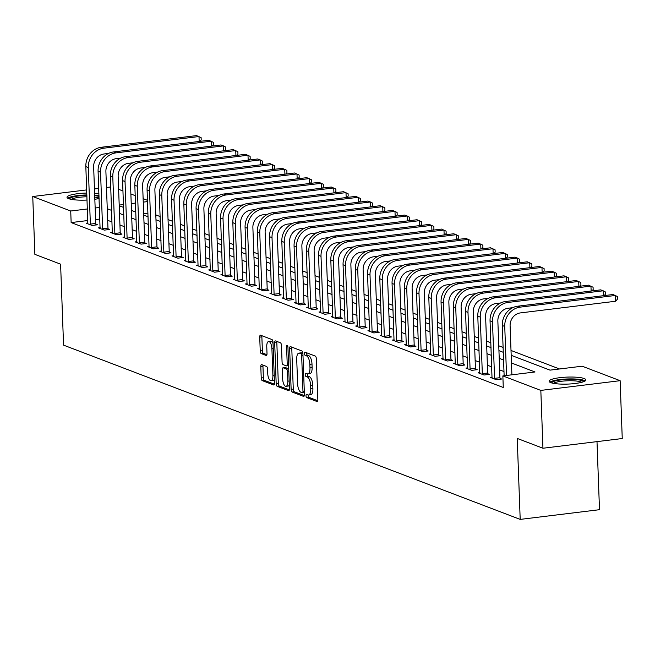 <?xml version="1.0" encoding="UTF-8"?>
<svg xmlns="http://www.w3.org/2000/svg" width="655" height="655" viewBox="0 0 655 655"><rect width="100%" height="100%" fill="white"/><g stroke="black" fill="none" stroke-linecap="round" stroke-linejoin="round"><path stroke-width="0.98" d="M306 395.751A1.621 0.655 -97 0 0 306.728 397.601L316.946 401.499A2.317 0.933 -97 0 0 317.151 401.523A2.317 0.933 -97 0 0 317.831 399.591L316.332 358.719A2.317 0.933 -97 0 0 315.284 356.083L305.066 352.177A1.621 0.655 -97 0 0 304.927 352.161A1.621 0.655 -97 0 0 304.452 353.512A1.621 0.655 -97 0 0 305.181 355.362L306.499 355.861A7.41 2.98 -97 0 1 309.848 364.303L309.971 367.709A7.41 2.98 -97 0 1 307.793 373.89A7.41 2.98 -97 0 1 307.162 373.8L305.836 373.301A1.621 0.655 -97 0 0 305.697 373.284A1.621 0.655 -97 0 0 305.222 374.635A1.621 0.655 -97 0 0 305.959 376.478L307.277 376.985A7.41 2.98 -97 0 1 310.626 385.427L310.748 388.833A7.41 2.98 -97 0 1 308.57 395.006A7.41 2.98 -97 0 1 307.932 394.924L306.614 394.416A1.621 0.655 -97 0 0 306.474 394.4A1.621 0.655 -97 0 0 306 395.751M308.161 394.99A1.621 0.655 -97 0 0 308.145 395.489A1.621 0.655 -97 0 0 308.873 397.339L317.732 400.713M306.606 352.767A1.621 0.655 -97 0 0 306.589 353.25A1.621 0.655 -97 0 0 307.326 355.1L308.644 355.599L306.499 355.861M307.383 373.874A1.621 0.655 -97 0 0 307.367 374.373A1.621 0.655 -97 0 0 308.096 376.216L309.422 376.723L307.277 376.985M99.085 198.465A18.397 3.504 177.9 0 1 94.836 199.284M87.066 200.045A18.397 3.504 177.9 0 1 68.669 198.661A18.397 3.504 177.9 0 1 67.007 197.286A18.397 3.504 177.9 0 1 86.812 193.069M584.211 378.541A18.397 3.504 177.9 0 1 585.873 379.916A18.397 3.504 177.9 0 1 571.471 383.871A18.397 3.504 177.9 0 1 550.773 382.643A18.397 3.504 177.9 0 1 549.111 381.267A18.397 3.504 177.9 0 1 563.521 377.313A18.397 3.504 177.9 0 1 584.211 378.541M261.681 364.622A2.317 0.933 -97 0 0 261.484 364.598A2.317 0.933 -97 0 0 260.805 366.522L261.222 377.992A2.317 0.933 -97 0 0 262.27 380.629L273.618 384.96A2.317 0.933 -97 0 0 273.815 384.993A2.317 0.933 -97 0 0 274.494 383.06L272.996 342.18A2.317 0.933 -97 0 0 271.956 339.544L260.6 335.213A2.317 0.933 -97 0 0 260.403 335.188A2.317 0.933 -97 0 0 259.724 337.12L260.231 350.974A2.317 0.933 -97 0 0 261.279 353.61L266.135 355.46A2.317 0.933 -97 0 0 266.331 355.485A2.317 0.933 -97 0 0 267.011 353.561L266.765 346.691A6.19 2.489 -97 0 1 268.583 341.525A6.19 2.489 -97 0 1 271.907 348.648L272.898 375.561A6.19 2.489 -97 0 1 271.072 380.727A6.19 2.489 -97 0 1 267.748 373.596L267.584 369.109A2.317 0.933 -97 0 0 266.536 366.473L261.681 364.622M511.187 355.321L550.012 370.14L582.156 366.202L620.129 380.686L622.25 438.531L542.946 448.241L517.229 438.424L520.193 519.399L63.56 345.144L60.596 264.17L34.871 254.353L32.75 196.516L86.697 189.909M542.946 448.241L540.825 390.405L502.852 375.913L535.004 371.974L511.473 362.993M87.819 220.53L71.141 222.577L503.277 387.482L502.852 375.913M71.141 222.577L70.724 211.008L32.75 196.516M291.139 389.406A2.317 0.933 -97 0 0 292.179 392.05L303.535 396.381A2.317 0.933 -97 0 0 303.732 396.406A2.317 0.933 -97 0 0 304.411 394.474L302.913 353.602A2.317 0.933 -97 0 0 301.865 350.957L290.517 346.626A2.317 0.933 -97 0 0 290.321 346.601A2.317 0.933 -97 0 0 289.641 348.534L291.139 389.406L293.276 389.144A2.317 0.933 -97 0 0 294.324 391.78L304.313 395.595M288.577 390.667L277.229 386.335A2.317 0.933 -97 0 1 276.181 383.699L274.682 342.827A2.317 0.933 -97 0 1 275.362 340.895A2.317 0.933 -97 0 1 275.558 340.919L280.414 342.778A2.317 0.933 -97 0 1 281.462 345.414L282.068 361.994A2.317 0.933 -97 0 0 283.116 364.63L286.333 365.858A2.317 0.933 -97 0 0 286.538 365.883A2.317 0.933 -97 0 0 287.218 363.951L286.579 346.691A1.621 0.655 -97 0 1 287.062 345.341A1.621 0.655 -97 0 1 287.93 347.207L289.453 388.767A2.317 0.933 -97 0 1 288.773 390.699A2.317 0.933 -97 0 1 288.577 390.667L288.961 390.626M512.382 374.75L511.891 374.562M503.982 371.541L499.642 369.887M491.733 366.865L487.394 365.212M479.485 362.19L475.145 360.537M467.236 357.524L462.897 355.861M454.988 352.849L450.648 351.186M442.739 348.173L438.4 346.52M430.491 343.498L426.151 341.844M418.242 338.823L413.903 337.169M405.994 334.148L401.654 332.494M393.745 329.473L389.406 327.819M381.497 324.798L377.157 323.144M369.248 320.123L364.909 318.469M357 315.456L352.66 313.794M344.751 310.781L340.412 309.119M332.503 306.106L328.163 304.444M320.254 301.431L315.915 299.777M308.006 296.756L303.666 295.102M295.757 292.081L291.418 290.427M283.509 287.406L279.169 285.752M271.26 282.731L266.921 281.077M259.012 278.056L254.672 276.402M246.763 273.381L242.424 271.727M234.515 268.714L230.175 267.052M222.266 264.039L217.927 262.377M210.018 259.364L205.678 257.702M197.769 254.689L193.43 253.035M185.521 250.013L181.181 248.36M173.272 245.338L168.933 243.685M161.024 240.663L156.684 239.01M148.775 235.988L144.436 234.334M136.527 231.313L132.179 229.659M124.278 226.638L119.93 224.984M112.03 221.971L107.682 220.309M99.838 219.057L95.581 219.581M492.118 377.239L490.431 377.444L496.31 379.687L501.673 379.032L500.076 378.426M479.869 372.564L478.183 372.769L484.061 375.012L489.424 374.357L487.819 373.751M467.621 367.889L465.934 368.094L471.813 370.345L477.176 369.682L475.571 369.076M455.372 363.214L453.686 363.427L459.564 365.67L464.927 365.007L463.322 364.401M443.124 358.539L441.437 358.752L447.316 360.995L452.679 360.34L451.074 359.726M430.875 353.872L429.189 354.077L435.067 356.32L440.43 355.665L438.825 355.051M418.627 349.197L416.94 349.402L422.819 351.645L428.182 350.99L426.577 350.376M406.378 344.522L404.692 344.726L410.57 346.97L415.933 346.315L414.328 345.701M394.13 339.847L392.443 340.051L398.322 342.295L403.685 341.64L402.08 341.026M381.881 335.172L380.195 335.376L386.073 337.62L391.436 336.965L389.831 336.359M369.633 330.497L367.946 330.701L373.825 332.945L379.18 332.29L377.583 331.684M357.384 325.822L355.698 326.026L361.576 328.27L366.931 327.615L365.334 327.009M345.128 321.147L343.449 321.351L349.328 323.603L354.683 322.94L353.086 322.334M332.879 316.471L331.201 316.684L337.079 318.928L342.434 318.264L340.837 317.659M320.631 311.805L318.952 312.009L324.831 314.253L330.185 313.598L328.589 312.984M308.382 307.13L306.704 307.334L312.582 309.578L317.937 308.923L316.34 308.308M296.134 302.454L294.455 302.659L300.334 304.902L305.688 304.248L304.092 303.633M283.885 297.779L282.207 297.984L288.085 300.227L293.44 299.572L291.843 298.958M271.637 293.104L269.958 293.309L275.837 295.552L281.191 294.897L279.595 294.283M259.388 288.429L257.71 288.634L263.588 290.877L268.943 290.222L267.346 289.616M247.14 283.754L245.461 283.959L251.34 286.202L256.695 285.547L255.098 284.941M234.891 279.079L233.213 279.284L239.091 281.527L244.446 280.872L242.849 280.266M222.643 274.404L220.964 274.617L226.843 276.86L232.198 276.197L230.601 275.591M210.394 269.729L208.716 269.942L214.594 272.185L219.949 271.522L218.352 270.916M198.146 265.062L196.467 265.267L202.346 267.51L207.701 266.855L206.104 266.241M185.897 260.387L184.219 260.592L190.097 262.835L195.452 262.18L193.855 261.566M173.649 255.712L171.97 255.917L177.849 258.16L183.203 257.505L181.607 256.891M161.4 251.037L159.722 251.242L165.6 253.485L170.955 252.83L169.358 252.216M149.152 246.362L147.465 246.567L153.352 248.81L158.707 248.155L157.11 247.549M136.903 241.687L135.217 241.891L141.103 244.135L146.458 243.48L144.861 242.874M124.655 237.012L122.968 237.216L128.855 239.46L134.209 238.805L132.613 238.199M112.406 232.337L110.72 232.541L116.598 234.785L121.961 234.13L120.364 233.524M100.158 227.662L98.471 227.874L104.35 230.118L109.712 229.455L108.116 228.849M87.909 222.987L86.223 223.199L92.101 225.443L97.464 224.788L95.867 224.174M559.534 368.97L511.006 350.458M503.097 347.437L498.758 345.783M490.849 342.761L486.509 341.108M478.6 338.086L474.261 336.433M466.352 333.411L462.012 331.757M454.103 328.736L449.764 327.082M441.855 324.061L437.515 322.407M429.606 319.394L425.267 317.732M417.358 314.719L413.018 313.057M405.109 310.044L400.77 308.382M392.861 305.369L388.521 303.715M380.612 300.694L376.273 299.04M368.364 296.019L364.024 294.365M356.115 291.344L351.776 289.69M343.867 286.669L339.527 285.015M331.618 281.994L327.279 280.34M319.37 277.319L315.03 275.665M307.121 272.652L302.782 270.99M294.873 267.977L290.533 266.315M282.624 263.302L278.285 261.64M270.376 258.627L266.036 256.973M258.127 253.952L253.788 252.298M245.879 249.277L241.539 247.623M233.63 244.602L229.291 242.948M221.382 239.927L217.042 238.273M209.133 235.251L204.794 233.598M196.885 230.576L192.545 228.923M184.636 225.91L180.297 224.247M172.388 221.234L168.048 219.572M160.139 216.559L155.8 214.906M147.932 213.17L143.674 213.694M520.193 519.399L599.497 509.688L597 441.617M620.129 380.686L540.825 390.405M94.459 188.959L98.717 188.435M106.478 187.486L110.744 186.962M118.629 189.311L122.968 190.965M130.877 193.986L135.217 195.64M143.126 198.661L147.465 200.315M94.615 193.258A18.397 3.504 177.9 0 1 98.913 193.765M119.226 205.744L123.566 207.406M131.475 210.419L135.814 212.081M143.723 215.094L148.063 216.756M155.972 219.769L160.311 221.423M168.22 224.444L172.568 226.098M180.469 229.119L184.816 230.773M192.717 233.794L197.065 235.448M204.966 238.469L209.313 240.123M217.223 243.144L221.562 244.798M229.471 247.819L233.81 249.473M241.72 252.486L246.059 254.148M253.968 257.161L258.307 258.823M266.217 261.836L270.556 263.498M278.465 266.511L282.804 268.165M290.714 271.186L295.053 272.84M302.962 275.861L307.301 277.515M315.211 280.536L319.55 282.19M327.459 285.212L331.798 286.865M339.708 289.887L344.047 291.54M351.956 294.562L356.295 296.216M364.205 299.229L368.544 300.891M376.453 303.904L380.792 305.566M388.702 308.579L393.041 310.241M400.95 313.254L405.289 314.908M413.199 317.929L417.538 319.583M425.447 322.604L429.786 324.258M437.696 327.279L442.035 328.933M449.944 331.954L454.283 333.608M462.193 336.629L466.532 338.283M474.441 341.304L478.78 342.958M486.69 345.971L491.029 347.633M498.938 350.646L503.277 352.308M147.514 201.601L143.249 202.125M135.487 203.075L131.229 203.599M123.468 204.548L119.202 205.064M99.421 207.488L95.155 208.012M87.393 208.961L70.724 211.008M503.564 359.972L499.216 358.318M491.316 355.305L486.968 353.643M479.067 350.63L474.719 348.968M466.818 345.955L462.471 344.293M454.562 341.28L450.222 339.626M442.313 336.604L437.974 334.951M430.065 331.929L425.725 330.276M417.816 327.254L413.477 325.601M405.568 322.579L401.228 320.925M393.319 317.904L388.98 316.25M381.071 313.229L376.731 311.575M368.822 308.562L364.483 306.9M356.574 303.887L352.234 302.225M344.325 299.212L339.986 297.55M332.077 294.537L327.737 292.883M319.828 289.862L315.489 288.208M307.58 285.187L303.24 283.533M295.331 280.512L290.992 278.858M283.083 275.837L278.743 274.183M270.834 271.162L266.495 269.508M258.586 266.487L254.246 264.833M246.337 261.82L241.998 260.158M234.089 257.145L229.749 255.483M221.84 252.47L217.501 250.816M209.592 247.795L205.252 246.141M197.343 243.12L193.004 241.466M185.095 238.445L180.755 236.791M172.846 233.769L168.507 232.116M160.598 229.094L156.258 227.441M148.349 224.419L144.01 222.765M136.101 219.752L131.761 218.09M123.852 215.077L119.513 213.415M111.604 210.402L107.264 208.74M308.57 395.006L310.716 394.744A7.41 2.98 -97 0 0 312.894 388.571L310.748 388.833M309.422 376.723A7.41 2.98 -97 0 1 312.762 385.165L312.894 388.571M307.793 373.89L309.938 373.628A7.41 2.98 -97 0 0 312.116 367.447L309.971 367.709M308.644 355.599A7.41 2.98 -97 0 1 311.993 364.041L312.116 367.447M291.876 347.15A2.317 0.933 -97 0 0 291.778 348.272L293.276 389.144M302.356 392.795A1.621 0.655 -97 0 0 302.495 392.812A1.621 0.655 -97 0 0 302.97 391.461L301.652 355.583A1.621 0.655 -97 0 0 300.923 353.733L299.531 353.201A7.41 2.98 -97 0 0 298.893 353.119A7.41 2.98 -97 0 0 296.715 359.292L297.616 383.822A7.41 2.98 -97 0 0 300.964 392.263L302.356 392.795M298.893 353.119L301.038 352.857A7.41 2.98 -97 0 1 301.677 352.939L302.905 353.405M289.354 389.889L279.366 386.073L277.229 386.335M276.918 341.443A2.317 0.933 -97 0 0 276.828 342.565L278.326 383.437A2.317 0.933 -97 0 0 279.366 386.073M286.718 365.809L288.478 365.596A2.317 0.933 -97 0 0 288.601 365.621L286.538 365.883M282.698 379.196A6.19 2.489 -97 0 0 286.03 386.319A6.19 2.489 -97 0 0 287.848 381.153L287.496 371.672A2.317 0.933 -97 0 0 286.456 369.035L283.23 367.807A2.317 0.933 -97 0 0 283.034 367.782A2.317 0.933 -97 0 0 282.354 369.715L282.698 379.196M286.03 386.319L288.167 386.057A6.19 2.489 -97 0 0 289.313 385.058M288.724 368.839A2.317 0.933 -97 0 0 288.593 368.773L286.456 369.035M284.99 367.594A2.317 0.933 -97 0 1 285.179 367.52A2.317 0.933 -97 0 1 285.375 367.545L288.593 368.773M271.072 380.727L273.217 380.465A6.19 2.489 -97 0 0 274.363 379.466M273.053 343.588A6.19 2.489 -97 0 0 270.728 341.263L268.583 341.525M261.967 335.737A2.317 0.933 -97 0 0 261.869 336.858L262.377 350.703A2.317 0.933 -97 0 0 263.425 353.348L266.921 354.683M263.04 365.138A2.317 0.933 -97 0 0 262.95 366.26L263.367 377.73A2.317 0.933 -97 0 0 264.415 380.367L274.404 384.182M511.899 374.807L510.106 325.797A11.79 10.562 -69.1 0 1 520.398 312.91L615.667 301.243L615.454 295.462L520.185 307.13A17.685 15.843 110.9 0 0 504.743 326.452L506.544 375.462M615.667 301.243L617.657 298.885L617.567 296.576L613.006 294.521L517.737 306.196A17.685 15.843 110.9 0 0 502.295 325.519L504.137 375.757M494.713 379.081L494.574 378.353L499.929 377.698L497.857 321.122A11.79 10.562 -69.1 0 1 508.149 308.235L512.75 307.678M603.386 295.7L603.206 290.787L507.936 302.454A17.685 15.843 110.9 0 0 492.494 321.777L494.574 378.353M604.237 295.601L605.408 294.21L605.318 291.901L600.758 289.854L505.488 301.521A17.685 15.843 110.9 0 0 490.046 320.844L492.028 378.058M499.929 377.698L500.224 379.212M482.465 374.406L482.326 373.677L487.68 373.023L485.609 316.447A11.79 10.562 -69.1 0 1 495.9 303.568L500.502 303.003M591.137 291.025L590.957 286.112L495.688 297.779A17.685 15.843 110.9 0 0 480.246 317.102L482.326 373.677M591.989 290.926L593.16 289.535L593.07 287.226L588.509 285.179L493.24 296.846A17.685 15.843 110.9 0 0 477.798 316.168L479.779 373.383M487.68 373.023L487.975 374.537M470.216 369.731L470.077 369.011L475.432 368.347L473.36 311.772A11.79 10.562 -69.1 0 1 483.652 298.893L488.253 298.328M578.889 286.358L578.709 281.437L483.439 293.104A17.685 15.843 110.9 0 0 467.998 312.427L470.077 369.011M579.74 286.251L580.911 284.868L580.821 282.551L576.261 280.504L480.991 292.171A17.685 15.843 110.9 0 0 465.549 311.493L467.531 368.708M475.432 368.347L475.726 369.862M457.968 365.056L457.829 364.336L463.183 363.672L461.112 307.097A11.79 10.562 -69.1 0 1 471.404 294.218L476.005 293.653M566.64 281.683L566.46 276.762L471.191 288.429A17.685 15.843 110.9 0 0 455.749 307.752L457.829 364.336M567.492 281.576L568.663 280.193L568.573 277.876L564.012 275.829L468.743 287.496A17.685 15.843 110.9 0 0 453.301 306.818L455.282 364.033M463.183 363.672L463.478 365.187M551.657 382.929A15.917 3.029 177.9 0 1 569.064 379.368A15.917 3.029 177.9 0 1 583.458 381.767M581.73 382.307A14.737 2.808 -2.1 0 0 568.999 380.752A14.737 2.808 -2.1 0 0 553.418 383.347M585.193 380.915A18.274 3.48 -2.1 0 0 569.293 378.918A18.274 3.48 -2.1 0 0 549.864 382.209M69.553 198.956A15.917 3.029 177.9 0 1 86.894 195.395M94.705 195.673A15.917 3.029 177.9 0 1 99.011 196.402M99.069 198.056A14.737 2.808 -2.1 0 0 98.889 197.982A14.737 2.808 -2.1 0 0 94.754 197.114M86.951 196.778A14.737 2.808 -2.1 0 0 71.313 199.366M98.987 195.649A18.274 3.48 -2.1 0 0 94.688 195.133M86.878 194.944A18.274 3.48 -2.1 0 0 67.752 198.228M445.719 360.381L445.58 359.66L450.935 359.005L448.863 302.422A11.79 10.562 -69.1 0 1 459.155 289.543L463.756 288.978M554.392 277.008L554.212 272.087L458.942 283.754A17.685 15.843 110.9 0 0 443.5 303.077L445.58 359.66M555.243 276.901L556.414 275.518L556.324 273.2L551.764 271.154L456.494 282.821A17.685 15.843 110.9 0 0 441.052 302.143L443.034 359.358M450.935 359.005L451.229 360.512M433.471 355.706L433.332 354.985L438.686 354.33L436.615 297.747A11.79 10.562 -69.1 0 1 446.906 284.868L451.508 284.303M542.143 272.333L541.963 267.412L446.694 279.087A17.685 15.843 110.9 0 0 431.252 298.402L433.332 354.985M542.995 272.226L544.166 270.843L544.076 268.525L539.515 266.479L444.246 278.146A17.685 15.843 110.9 0 0 428.804 297.468L430.785 354.683M438.686 354.33L438.981 355.837M421.222 351.031L421.083 350.31L426.438 349.655L424.366 293.072A11.79 10.562 -69.1 0 1 434.658 280.193L439.259 279.628M529.895 267.658L529.715 262.737L434.445 274.412A17.685 15.843 110.9 0 0 419.003 293.727L421.083 350.31M530.746 267.551L531.917 266.167L531.827 263.85L527.267 261.803L431.997 273.471A17.685 15.843 110.9 0 0 416.555 292.793L418.537 350.007M426.438 349.655L426.733 351.162M408.974 346.364L408.835 345.635L414.189 344.98L412.118 288.397A11.79 10.562 -69.1 0 1 422.409 275.518L427.011 274.953M517.646 262.982L517.466 258.062L422.197 269.737A17.685 15.843 110.9 0 0 406.755 289.06L408.835 345.635M518.498 262.876L519.669 261.492L519.579 259.175L515.018 257.128L419.749 268.804A17.685 15.843 110.9 0 0 404.307 288.118L406.288 345.332M414.189 344.98L414.484 346.487M396.725 341.689L396.586 340.96L401.941 340.305L399.869 283.721A11.79 10.562 -69.1 0 1 410.161 270.843L414.762 270.278M505.398 258.307L505.218 253.395L409.948 265.062A17.685 15.843 110.9 0 0 394.506 284.385L396.586 340.96M506.25 258.201L507.42 256.817L507.33 254.508L502.77 252.453L407.5 264.129A17.685 15.843 110.9 0 0 392.058 283.443L394.04 340.665M401.941 340.305L402.235 341.82M384.477 337.014L384.338 336.285L389.692 335.63L387.621 279.055A11.79 10.562 -69.1 0 1 397.912 266.167L402.514 265.611M493.15 253.632L492.969 248.72L397.7 260.387A17.685 15.843 110.9 0 0 382.258 279.71L384.338 336.285M494.001 253.534L495.172 252.142L495.082 249.833L490.521 247.786L395.252 259.454A17.685 15.843 110.9 0 0 379.81 278.776L381.791 335.99M389.692 335.63L389.987 337.145M372.228 332.339L372.089 331.61L377.444 330.955L375.372 274.38A11.79 10.562 -69.1 0 1 385.664 261.501L390.265 260.936M480.901 248.957L480.721 244.045L385.451 255.712A17.685 15.843 110.9 0 0 370.01 275.034L372.089 331.61M481.752 248.859L482.923 247.467L482.833 245.158L478.273 243.111L383.003 254.779A17.685 15.843 110.9 0 0 367.561 274.101L369.543 331.315M377.444 330.955L377.738 332.47M359.98 327.664L359.841 326.935L365.195 326.28L363.124 269.704A11.79 10.562 -69.1 0 1 373.415 256.825L378.017 256.261M468.652 244.29L468.472 239.37L373.203 251.037A17.685 15.843 110.9 0 0 357.761 270.359L359.841 326.935M469.504 244.184L470.667 242.792L470.585 240.483L466.024 238.436L370.755 250.104A17.685 15.843 110.9 0 0 355.313 269.426L357.294 326.64M365.195 326.28L365.49 327.795M347.731 322.989L347.592 322.268L352.947 321.605L350.875 265.029A11.79 10.562 -69.1 0 1 361.167 252.15L365.768 251.585M456.404 239.615L456.224 234.695L360.954 246.362A17.685 15.843 110.9 0 0 345.512 265.684L347.592 322.268M457.255 239.509L458.418 238.125L458.336 235.808L453.776 233.761L358.506 245.428A17.685 15.843 110.9 0 0 343.064 264.751L345.046 321.965M352.947 321.605L353.241 323.12M335.483 318.314L335.335 317.593L340.698 316.938L338.627 260.354A11.79 10.562 -69.1 0 1 348.918 247.475L353.52 246.91M444.156 234.94L443.975 230.02L348.706 241.687A17.685 15.843 110.9 0 0 333.264 261.009L335.335 317.593M445.007 234.834L446.17 233.45L446.088 231.133L441.527 229.086L346.258 240.753A17.685 15.843 110.9 0 0 330.816 260.076L332.797 317.29M340.698 316.938L340.993 318.445M323.234 313.639L323.087 312.918L328.45 312.263L326.378 255.679A11.79 10.562 -69.1 0 1 336.67 242.8L341.271 242.235M431.907 230.265L431.727 225.345L336.457 237.012A17.685 15.843 110.9 0 0 321.015 256.334L323.087 312.918M432.758 230.159L433.921 228.775L433.839 226.458L429.279 224.411L334.001 236.078A17.685 15.843 110.9 0 0 318.567 255.401L320.549 312.615M328.45 312.263L328.744 313.77M310.986 308.964L310.838 308.243L316.201 307.588L314.122 251.004A11.79 10.562 -69.1 0 1 324.421 238.125L329.023 237.56M419.658 225.59L419.478 220.669L324.209 232.345A17.685 15.843 110.9 0 0 308.767 251.659L310.838 308.243M420.51 225.484L421.673 224.1L421.591 221.783L417.022 219.736L321.752 231.403A17.685 15.843 110.9 0 0 306.319 250.726L308.3 307.94M316.201 307.588L316.496 309.094M298.737 304.288L298.59 303.568L303.953 302.913L301.873 246.329A11.79 10.562 -69.1 0 1 312.173 233.45L316.774 232.885M407.41 220.915L407.23 215.994L311.96 227.67A17.685 15.843 110.9 0 0 296.519 246.984L298.59 303.568M408.261 220.809L409.424 219.425L409.342 217.108L404.774 215.061L309.504 226.736A17.685 15.843 110.9 0 0 294.07 246.051L296.052 303.265M303.953 302.913L304.248 304.419M286.489 299.622L286.341 298.893L291.704 298.238L289.625 241.654A11.79 10.562 -69.1 0 1 299.924 228.775L304.526 228.21M395.161 216.24L394.981 211.328L299.712 222.995A17.685 15.843 110.9 0 0 284.27 242.317L286.341 298.893M396.005 216.134L397.176 214.75L397.094 212.441L392.525 210.386L297.255 222.061A17.685 15.843 110.9 0 0 281.822 241.376L283.803 298.598M291.704 298.238L291.999 299.744M274.24 294.947L274.093 294.218L279.456 293.563L277.376 236.979A11.79 10.562 -69.1 0 1 287.668 224.1L292.277 223.535M382.913 211.565L382.733 206.653L287.463 218.32A17.685 15.843 110.9 0 0 272.022 237.642L274.093 294.218M383.756 211.467L384.927 210.075L384.845 207.766L380.277 205.711L285.007 217.386A17.685 15.843 110.9 0 0 269.573 236.701L271.555 293.923M279.456 293.563L279.75 295.077M261.992 290.271L261.844 289.543L267.207 288.888L265.128 232.312A11.79 10.562 -69.1 0 1 275.419 219.425L280.029 218.868M370.665 206.89L370.484 201.977L275.215 213.645A17.685 15.843 110.9 0 0 259.773 232.967L261.844 289.543M371.508 206.792L372.679 205.4L372.597 203.091L368.028 201.044L272.758 212.711A17.685 15.843 110.9 0 0 257.325 232.034L259.306 289.248M267.207 288.888L267.502 290.402M249.743 285.596L249.596 284.868L254.959 284.213L252.879 227.637A11.79 10.562 -69.1 0 1 263.171 214.758L267.78 214.193M358.416 202.215L358.236 197.302L262.966 208.97A17.685 15.843 110.9 0 0 247.524 228.292L249.596 284.868M359.259 202.117L360.43 200.725L360.348 198.416L355.78 196.369L260.51 208.036A17.685 15.843 110.9 0 0 245.076 227.359L247.058 284.573M254.959 284.213L255.253 285.727M237.495 280.921L237.347 280.193L242.71 279.538L240.631 222.962A11.79 10.562 -69.1 0 1 250.922 210.083L255.532 209.518M346.168 197.548L345.987 192.627L250.709 204.294A17.685 15.843 110.9 0 0 235.276 223.617L237.347 280.193M347.011 197.442L348.182 196.05L348.1 193.741L343.531 191.694L248.261 203.361A17.685 15.843 110.9 0 0 232.828 222.684L234.809 279.898M242.71 279.538L243.005 281.052M225.238 276.246L225.099 275.526L230.462 274.863L228.382 218.287A11.79 10.562 -69.1 0 1 238.674 205.408L243.283 204.843M333.919 192.873L333.739 187.952L238.461 199.619A17.685 15.843 110.9 0 0 223.027 218.942L225.099 275.526M334.762 192.766L335.933 191.383L335.851 189.066L331.283 187.019L236.013 198.686A17.685 15.843 110.9 0 0 220.579 218.009L222.561 275.223M230.462 274.863L230.756 276.377M212.99 271.571L212.85 270.851L218.213 270.196L216.134 213.612A11.79 10.562 -69.1 0 1 226.425 200.733L231.035 200.168M321.671 188.198L321.482 183.277L226.212 194.944A17.685 15.843 110.9 0 0 210.779 214.267L212.85 270.851M322.514 188.091L323.685 186.708L323.603 184.391L319.034 182.344L223.764 194.011A17.685 15.843 110.9 0 0 208.331 213.333L210.312 270.548M218.213 270.196L218.508 271.702M200.741 266.896L200.602 266.176L205.965 265.521L203.885 208.937A11.79 10.562 -69.1 0 1 214.177 196.058L218.786 195.493M309.414 183.523L309.234 178.602L213.964 190.278A17.685 15.843 110.9 0 0 198.53 209.592L200.602 266.176M310.265 183.416L311.436 182.033L311.354 179.716L306.786 177.669L211.516 189.336A17.685 15.843 110.9 0 0 196.082 208.658L198.064 265.873M205.965 265.521L206.259 267.027M188.493 262.221L188.353 261.501L193.716 260.846L191.637 204.262A11.79 10.562 -69.1 0 1 201.928 191.383L206.53 190.818M297.165 178.848L296.985 173.927L201.715 185.602A17.685 15.843 110.9 0 0 186.282 204.917L188.353 261.501M298.017 178.741L299.188 177.358L299.106 175.041L294.537 172.994L199.267 184.661A17.685 15.843 110.9 0 0 183.834 203.983L185.815 261.198M193.716 260.846L194.011 262.352M176.244 257.546L176.105 256.825L181.468 256.171L179.388 199.587A11.79 10.562 -69.1 0 1 189.68 186.708L194.281 186.143M284.917 174.173L284.737 169.252L189.467 180.927A17.685 15.843 110.9 0 0 174.034 200.242L176.105 256.825M285.768 174.066L286.939 172.683L286.857 170.365L282.289 168.319L187.019 179.994A17.685 15.843 110.9 0 0 171.585 199.308L173.567 256.523M181.468 256.171L181.762 257.677M163.996 252.879L163.856 252.15L169.219 251.495L167.14 194.912A11.79 10.562 -69.1 0 1 177.431 182.033L182.033 181.468M272.668 169.498L272.488 164.585L177.218 176.252A17.685 15.843 110.9 0 0 161.785 195.575L163.856 252.15M273.52 169.391L274.691 168.007L274.609 165.699L270.04 163.644L174.77 175.319A17.685 15.843 110.9 0 0 159.337 194.633L161.318 251.856M169.219 251.495L169.514 253.01M151.747 248.204L151.608 247.475L156.971 246.82L154.891 190.245A11.79 10.562 -69.1 0 1 165.183 177.358L169.784 176.793M260.42 164.823L260.24 159.91L164.97 171.577A17.685 15.843 110.9 0 0 149.536 190.9L151.608 247.475M261.271 164.724L262.442 163.332L262.36 161.024L257.792 158.969L162.522 170.644A17.685 15.843 110.9 0 0 147.08 189.958L149.07 247.181M156.971 246.82L157.266 248.335M139.499 243.529L139.359 242.8L144.722 242.145L142.643 185.57A11.79 10.562 -69.1 0 1 152.934 172.683L157.536 172.126M248.171 160.147L247.991 155.235L152.721 166.902A17.685 15.843 110.9 0 0 137.288 186.225L139.359 242.8M249.023 160.049L250.194 158.657L250.112 156.349L245.543 154.302L150.273 165.969A17.685 15.843 110.9 0 0 134.832 185.291L136.821 242.506M144.722 242.145L145.017 243.66M127.25 238.854L127.111 238.125L132.466 237.47L130.394 180.895A11.79 10.562 -69.1 0 1 140.686 168.016L145.287 167.451M235.923 155.472L235.743 150.56L140.473 162.227A17.685 15.843 110.9 0 0 125.039 181.55L127.111 238.125M236.774 155.374L237.945 153.982L237.863 151.673L233.295 149.627L138.025 161.294A17.685 15.843 110.9 0 0 122.583 180.616L124.573 237.831M132.466 237.47L132.76 238.985M115.002 234.179L114.862 233.458L120.217 232.795L118.146 176.22A11.79 10.562 -69.1 0 1 128.437 163.341L133.039 162.776M223.674 150.806L223.494 145.885L128.224 157.552A17.685 15.843 110.9 0 0 112.791 176.875L114.862 233.458M224.526 150.699L225.697 149.315L225.615 146.998L221.046 144.951L125.776 156.619A17.685 15.843 110.9 0 0 110.335 175.941L112.324 233.155M120.217 232.795L120.512 234.31M102.753 229.504L102.614 228.783L107.969 228.12L105.897 171.544A11.79 10.562 -69.1 0 1 116.189 158.666L120.79 158.101M211.426 146.13L211.246 141.21L115.976 152.877A17.685 15.843 110.9 0 0 100.542 172.2L102.614 228.783M212.277 146.024L213.448 144.64L213.366 142.323L208.798 140.276L113.528 151.944A17.685 15.843 110.9 0 0 98.086 171.266L100.076 228.48M107.969 228.12L108.263 229.635M90.505 224.829L90.365 224.108L95.72 223.453L93.649 166.869A11.79 10.562 -69.1 0 1 103.94 153.99L108.542 153.426M199.177 141.455L198.997 136.535L103.727 148.202A17.685 15.843 110.9 0 0 88.294 167.524L90.365 224.108M200.029 141.349L201.2 139.965L201.118 137.648L196.549 135.601L101.279 147.269A17.685 15.843 110.9 0 0 85.838 166.591L87.827 223.805M95.72 223.453L96.015 224.96M308.873 397.339L306.728 397.601M307.326 355.1L305.181 355.362M308.096 376.216L305.959 376.478M312.762 385.165L310.626 385.427M311.993 364.041L309.848 364.303M291.778 348.272L289.641 348.534M294.324 391.78L292.179 392.05M304.338 392.55L302.626 392.763M304.297 391.297L302.97 391.461M302.978 355.419L301.652 355.583M302.905 353.495L300.923 353.733M301.677 352.939L299.531 353.201M278.326 383.437L276.181 383.699M276.828 342.565L274.682 342.827M288.536 363.795L287.218 363.951M287.848 346.544L286.579 346.691M289.166 380.997L287.848 381.153M288.822 371.516L287.496 371.672M285.375 367.545L283.23 367.807M274.216 375.397L272.898 375.561M273.233 348.493L271.907 348.648M263.425 353.348L261.279 353.61M262.377 350.703L260.231 350.974M261.869 336.858L259.724 337.12M264.415 380.367L262.27 380.629M263.367 377.73L261.222 377.992M262.95 366.26L260.805 366.522M504.743 326.452L502.295 325.519M520.185 307.13L517.737 306.196M492.494 321.777L490.046 320.844M507.936 302.454L505.488 301.521M480.246 317.102L477.798 316.168M495.688 297.779L493.24 296.846M467.998 312.427L465.549 311.493M483.439 293.104L480.991 292.171M455.749 307.752L453.301 306.818M471.191 288.429L468.743 287.496M443.5 303.077L441.052 302.143M458.942 283.754L456.494 282.821M431.252 298.402L428.804 297.468M446.694 279.087L444.246 278.146M419.003 293.727L416.555 292.793M434.445 274.412L431.997 273.471M406.755 289.06L404.307 288.118M422.197 269.737L419.749 268.804M394.506 284.385L392.058 283.443M409.948 265.062L407.5 264.129M382.258 279.71L379.81 278.776M397.7 260.387L395.252 259.454M370.01 275.034L367.561 274.101M385.451 255.712L383.003 254.779M357.761 270.359L355.313 269.426M373.203 251.037L370.755 250.104M345.512 265.684L343.064 264.751M360.954 246.362L358.506 245.428M333.264 261.009L330.816 260.076M348.706 241.687L346.258 240.753M321.015 256.334L318.567 255.401M336.457 237.012L334.001 236.078M308.767 251.659L306.319 250.726M324.209 232.345L321.752 231.403M296.519 246.984L294.07 246.051M311.96 227.67L309.504 226.736M284.27 242.317L281.822 241.376M299.712 222.995L297.255 222.061M272.022 237.642L269.573 236.701M287.463 218.32L285.007 217.386M259.773 232.967L257.325 232.034M275.215 213.645L272.758 212.711M247.524 228.292L245.076 227.359M262.966 208.97L260.51 208.036M235.276 223.617L232.828 222.684M250.709 204.294L248.261 203.361M223.027 218.942L220.579 218.009M238.461 199.619L236.013 198.686M210.779 214.267L208.331 213.333M226.212 194.944L223.764 194.011M198.53 209.592L196.082 208.658M213.964 190.278L211.516 189.336M186.282 204.917L183.834 203.983M201.715 185.602L199.267 184.661M174.034 200.242L171.585 199.308M189.467 180.927L187.019 179.994M161.785 195.575L159.337 194.633M177.218 176.252L174.77 175.319M149.536 190.9L147.08 189.958M164.97 171.577L162.522 170.644M137.288 186.225L134.832 185.291M152.721 166.902L150.273 165.969M125.039 181.55L122.583 180.616M140.473 162.227L138.025 161.294M112.791 176.875L110.335 175.941M128.224 157.552L125.776 156.619M100.542 172.2L98.086 171.266M115.976 152.877L113.528 151.944M88.294 167.524L85.838 166.591M103.727 148.202L101.279 147.269M304.338 392.591L302.495 392.812M285.179 367.52L283.034 367.782"/></g></svg>
